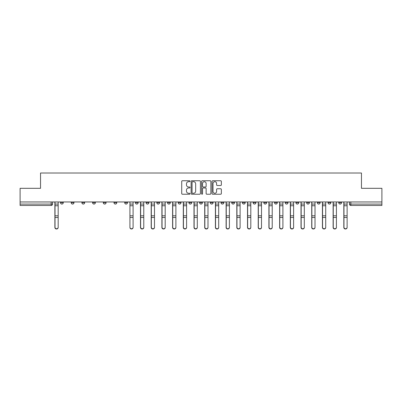 <?xml version="1.0" encoding="UTF-8"?>
<svg xmlns="http://www.w3.org/2000/svg" width="402" height="402" viewBox="0 0 402 402"><rect width="100%" height="100%" fill="white"/><g stroke="black" fill="none" stroke-linecap="round" stroke-linejoin="round"><path stroke-width="0.6" d="M190.025 181.227A0.472 0.472 0 0 0 189.553 180.754L182.397 180.754A0.673 0.673 0 0 0 181.724 181.428L181.724 193.548A0.673 0.673 0 0 0 182.397 194.221L189.553 194.221A0.472 0.472 0 0 0 190.025 193.749A0.472 0.472 0 0 0 189.553 193.277L188.628 193.277A2.156 2.156 0 0 1 186.473 191.121L186.473 190.111A2.156 2.156 0 0 1 188.628 187.96L189.553 187.96A0.472 0.472 0 0 0 190.025 187.488A0.472 0.472 0 0 0 189.553 187.015L188.628 187.015A2.156 2.156 0 0 1 186.473 184.86L186.473 183.85A2.156 2.156 0 0 1 188.628 181.694L189.553 181.694A0.472 0.472 0 0 0 190.025 181.227M338.75 201.96L338.75 202.714L341.494 202.714A1.372 1.372 0 0 1 340.122 204.085A1.372 1.372 0 0 1 338.75 202.714L338.75 201.96M274.541 201.96L274.541 202.714L277.285 202.714A1.372 1.372 0 0 1 275.913 204.085A1.372 1.372 0 0 1 274.541 202.714L274.541 201.96M263.838 201.96L263.838 202.714L266.581 202.714A1.372 1.372 0 0 1 265.209 204.085A1.372 1.372 0 0 1 263.838 202.714L263.838 201.96M253.134 201.96L253.134 202.714L255.883 202.714A1.372 1.372 0 0 1 254.506 204.085A1.372 1.372 0 0 1 253.134 202.714L253.134 201.96M231.733 201.96L231.733 202.714L234.477 202.714A1.372 1.372 0 0 1 233.105 204.085A1.372 1.372 0 0 1 231.733 202.714L231.733 201.96M210.331 202.714L210.331 201.96L210.331 202.714A1.372 1.372 0 0 0 211.703 204.085A1.372 1.372 0 0 1 210.331 202.714L213.075 202.714A1.372 1.372 0 0 1 211.703 204.085A1.372 1.372 0 0 0 213.075 202.714L213.075 201.96L213.075 202.714M199.628 202.714L199.628 201.96L199.628 202.714A1.372 1.372 0 0 0 201 204.085A1.372 1.372 0 0 1 199.628 202.714L202.372 202.714A1.372 1.372 0 0 1 201 204.085M188.925 202.714L188.925 201.96L188.925 202.714A1.372 1.372 0 0 0 190.297 204.085A1.372 1.372 0 0 1 188.925 202.714L191.669 202.714A1.372 1.372 0 0 1 190.297 204.085A1.372 1.372 0 0 0 191.669 202.714L191.669 201.96L191.669 202.714M178.227 201.96L178.227 202.714L180.97 202.714A1.372 1.372 0 0 1 179.599 204.085A1.372 1.372 0 0 1 178.227 202.714L178.227 201.96M167.523 201.96L167.523 202.714L170.267 202.714A1.372 1.372 0 0 1 168.895 204.085A1.372 1.372 0 0 1 167.523 202.714L167.523 201.96M156.82 201.96L156.82 202.714L159.564 202.714A1.372 1.372 0 0 1 158.192 204.085A1.372 1.372 0 0 1 156.82 202.714L156.82 201.96M146.117 202.714L146.117 201.96L146.117 202.714A1.372 1.372 0 0 0 147.494 204.085A1.372 1.372 0 0 1 146.117 202.714L148.866 202.714A1.372 1.372 0 0 1 147.494 204.085M124.715 202.714L124.715 201.96L124.715 202.714A1.372 1.372 0 0 0 126.087 204.085A1.372 1.372 0 0 1 124.715 202.714L127.459 202.714A1.372 1.372 0 0 1 126.087 204.085A1.372 1.372 0 0 0 127.459 202.714L127.459 201.96L127.459 202.714M114.012 202.714L114.012 201.96L114.012 202.714A1.372 1.372 0 0 0 115.384 204.085A1.372 1.372 0 0 1 114.012 202.714L116.756 202.714A1.372 1.372 0 0 1 115.384 204.085A1.372 1.372 0 0 0 116.756 202.714L116.756 201.96L116.756 202.714M103.314 202.714L103.314 201.96L103.314 202.714A1.372 1.372 0 0 0 104.686 204.085A1.372 1.372 0 0 1 103.314 202.714L106.058 202.714A1.372 1.372 0 0 1 104.686 204.085A1.372 1.372 0 0 0 106.058 202.714L106.058 201.96L106.058 202.714M92.611 202.714L92.611 201.96L92.611 202.714A1.372 1.372 0 0 0 93.983 204.085A1.372 1.372 0 0 1 92.611 202.714L95.354 202.714A1.372 1.372 0 0 1 93.983 204.085M81.907 202.714L81.907 201.96L81.907 202.714A1.372 1.372 0 0 0 83.279 204.085A1.372 1.372 0 0 1 81.907 202.714L84.651 202.714A1.372 1.372 0 0 1 83.279 204.085A1.372 1.372 0 0 0 84.651 202.714L84.651 201.96L84.651 202.714M71.209 202.714L71.209 201.96L71.209 202.714A1.372 1.372 0 0 0 72.581 204.085A1.372 1.372 0 0 1 71.209 202.714L73.953 202.714A1.372 1.372 0 0 1 72.581 204.085A1.372 1.372 0 0 0 73.953 202.714L73.953 201.96L73.953 202.714M220.678 185.498A0.673 0.673 0 0 0 221.351 184.825L221.351 181.428A0.673 0.673 0 0 0 220.678 180.754L212.733 180.754A0.673 0.673 0 0 0 212.06 181.428L212.06 193.548A0.673 0.673 0 0 0 212.733 194.221L220.678 194.221A0.673 0.673 0 0 0 221.351 193.548L221.351 189.437A0.673 0.673 0 0 0 220.678 188.764L217.281 188.764A0.673 0.673 0 0 0 216.608 189.437L216.608 191.478A1.799 1.799 0 0 1 214.804 193.277A1.799 1.799 0 0 1 213.005 191.478L213.005 183.498A1.799 1.799 0 0 1 214.804 181.694A1.799 1.799 0 0 1 216.608 183.498L216.608 184.825A0.673 0.673 0 0 0 217.281 185.498L220.678 185.498M20.1 201.96L20.1 188.312L40.542 188.312L40.542 173.011L361.458 173.011L361.458 188.312L381.9 188.312L381.9 201.96L20.1 201.96L20.1 204.085L52.546 204.085L52.546 201.96L52.546 204.085A1.372 1.372 0 0 1 51.175 205.462L20.1 205.462L20.1 204.085M200.412 181.428A0.673 0.673 0 0 0 199.739 180.754L191.794 180.754A0.673 0.673 0 0 0 191.121 181.428L191.121 193.548A0.673 0.673 0 0 0 191.794 194.221L199.739 194.221A0.673 0.673 0 0 0 200.412 193.548L200.412 181.428M202.261 180.754L210.206 180.754A0.673 0.673 0 0 1 210.879 181.428L210.879 193.548A0.673 0.673 0 0 1 210.206 194.221L206.809 194.221A0.673 0.673 0 0 1 206.136 193.548L206.136 188.633A0.673 0.673 0 0 0 205.462 187.96L203.206 187.96A0.673 0.673 0 0 0 202.533 188.633L202.533 193.749A0.472 0.472 0 0 1 202.06 194.221A0.472 0.472 0 0 1 201.588 193.749L201.588 181.428A0.673 0.673 0 0 1 202.261 180.754M349.454 201.96L349.454 204.085L381.9 204.085L381.9 205.462L350.825 205.462A1.372 1.372 0 0 1 349.454 204.085L349.454 201.96M381.9 201.96L381.9 204.085M341.494 201.96L341.494 202.714L341.494 201.96M330.791 201.96L330.791 202.714A1.372 1.372 0 0 1 329.419 204.085A1.372 1.372 0 0 1 328.047 202.714L330.791 202.714M328.047 201.96L328.047 202.714M320.092 201.96L320.092 202.714A1.372 1.372 0 0 1 318.721 204.085A1.372 1.372 0 0 1 317.349 202.714L320.092 202.714M317.349 201.96L317.349 202.714M309.389 201.96L309.389 202.714A1.372 1.372 0 0 1 308.017 204.085A1.372 1.372 0 0 1 306.646 202.714L309.389 202.714M306.646 201.96L306.646 202.714M298.686 201.96L298.686 202.714A1.372 1.372 0 0 1 297.314 204.085A1.372 1.372 0 0 1 295.942 202.714L298.686 202.714M295.942 201.96L295.942 202.714M287.988 201.96L287.988 202.714A1.372 1.372 0 0 1 286.616 204.085A1.372 1.372 0 0 1 285.244 202.714L287.988 202.714M285.244 201.96L285.244 202.714M277.285 201.96L277.285 202.714A1.372 1.372 0 0 1 275.913 204.085M266.581 201.96L266.581 202.714M255.883 202.714L255.883 201.96L255.883 202.714A1.372 1.372 0 0 1 254.506 204.085M245.18 201.96L245.18 202.714A1.372 1.372 0 0 1 243.808 204.085A1.372 1.372 0 0 1 242.436 202.714A1.372 1.372 0 0 0 243.808 204.085A1.372 1.372 0 0 0 245.18 202.714L242.436 202.714L242.436 201.96M234.477 202.714L234.477 201.96L234.477 202.714A1.372 1.372 0 0 1 233.105 204.085M223.773 201.96L223.773 202.714A1.372 1.372 0 0 1 222.401 204.085A1.372 1.372 0 0 1 221.03 202.714A1.372 1.372 0 0 0 222.401 204.085M221.03 201.96L221.03 202.714L223.773 202.714M202.372 201.96L202.372 202.714L202.372 201.96M180.97 202.714L180.97 201.96L180.97 202.714A1.372 1.372 0 0 1 179.599 204.085M170.267 202.714L170.267 201.96L170.267 202.714A1.372 1.372 0 0 1 168.895 204.085M159.564 202.714L159.564 201.96L159.564 202.714A1.372 1.372 0 0 1 158.192 204.085M148.866 201.96L148.866 202.714L148.866 201.96M138.162 202.714L138.162 201.96L138.162 202.714A1.372 1.372 0 0 1 136.791 204.085A1.372 1.372 0 0 1 135.419 202.714L138.162 202.714A1.372 1.372 0 0 1 136.791 204.085M135.419 201.96L135.419 202.714M95.354 201.96L95.354 202.714L95.354 201.96M63.25 201.96L63.25 202.714A1.372 1.372 0 0 1 61.878 204.085A1.372 1.372 0 0 1 60.506 202.714A1.372 1.372 0 0 0 61.878 204.085A1.372 1.372 0 0 0 63.25 202.714L63.25 201.96M60.506 201.96L60.506 202.714L63.25 202.714M51.175 201.96L51.175 205.462A1.372 1.372 0 0 0 52.546 204.085M192.533 181.694A0.472 0.472 0 0 0 192.061 182.166L192.061 192.804A0.472 0.472 0 0 0 192.533 193.277L193.508 193.277A2.156 2.156 0 0 0 195.663 191.121L195.663 183.85A2.156 2.156 0 0 0 193.508 181.694L192.533 181.694M206.136 183.528A1.799 1.799 0 0 0 204.332 181.729A1.799 1.799 0 0 0 202.533 183.528L202.533 186.342A0.673 0.673 0 0 0 203.206 187.015L205.462 187.015A0.673 0.673 0 0 0 206.136 186.342L206.136 183.528M54.883 201.96L54.883 227.472A1.578 1.523 180 0 0 56.526 228.989M58.174 227.23L58.174 227.472A1.578 1.523 180 0 1 56.597 228.989A1.578 1.523 180 0 1 55.019 227.472L55.019 227.23A1.578 1.523 0 0 0 56.597 228.753A1.578 1.523 0 0 0 58.174 227.23L58.174 217.457L55.019 217.457L55.019 227.23M55.019 201.96L55.019 217.457M58.174 201.96L58.174 217.457M140.494 201.96L140.494 227.472A1.578 1.523 180 0 0 142.142 228.989M151.197 201.96L151.197 227.472A1.578 1.523 180 0 0 152.84 228.989M161.895 201.96L161.895 227.472A1.578 1.523 180 0 0 163.544 228.989M172.599 201.96L172.599 227.472A1.578 1.523 180 0 0 174.247 228.989M183.302 201.96L183.302 227.472A1.578 1.523 180 0 0 184.945 228.989M194.005 201.96L194.005 227.472A1.578 1.523 180 0 0 195.648 228.989M204.703 201.96L204.703 227.472A1.578 1.523 180 0 0 206.352 228.989M215.407 201.96L215.407 227.472A1.578 1.523 180 0 0 217.055 228.989M226.11 201.96L226.11 227.472A1.578 1.523 180 0 0 227.753 228.989M236.808 201.96L236.808 227.472A1.578 1.523 180 0 0 238.456 228.989M247.511 201.96L247.511 227.472A1.578 1.523 180 0 0 249.16 228.989M258.215 201.96L258.215 227.472A1.578 1.523 180 0 0 259.858 228.989M268.913 201.96L268.913 227.472A1.578 1.523 180 0 0 270.561 228.989M279.616 201.96L279.616 227.472A1.578 1.523 180 0 0 281.264 228.989M133.087 227.23L133.087 227.472A1.578 1.523 180 0 1 131.509 228.989A1.578 1.523 180 0 1 129.931 227.472L129.931 227.23A1.578 1.523 0 0 0 131.509 228.753A1.578 1.523 0 0 0 133.087 227.23L133.087 217.457L129.931 217.457L129.931 227.23M129.931 201.96L129.931 217.457M133.087 201.96L133.087 217.457M143.785 227.23L143.785 227.472A1.578 1.523 180 0 1 142.207 228.989A1.578 1.523 180 0 1 140.63 227.472L140.63 227.23A1.578 1.523 0 0 0 142.207 228.753A1.578 1.523 0 0 0 143.785 227.23L143.785 217.457L140.63 217.457L140.63 227.23M140.63 201.96L140.63 217.457M143.785 201.96L143.785 217.457M154.489 227.23L154.489 227.472A1.578 1.523 180 0 1 152.911 228.989A1.578 1.523 180 0 1 151.333 227.472L151.333 227.23A1.578 1.523 0 0 0 152.911 228.753A1.578 1.523 0 0 0 154.489 227.23L154.489 217.457L151.333 217.457L151.333 227.23M151.333 201.96L151.333 217.457M154.489 201.96L154.489 217.457M165.192 227.23L165.192 227.472A1.578 1.523 180 0 1 163.614 228.989A1.578 1.523 180 0 1 162.036 227.472L162.036 227.23A1.578 1.523 0 0 0 163.614 228.753A1.578 1.523 0 0 0 165.192 227.23L165.192 217.457L162.036 217.457L162.036 227.23M162.036 201.96L162.036 217.457M165.192 201.96L165.192 217.457M175.89 227.23L175.89 227.472A1.578 1.523 180 0 1 174.312 228.989A1.578 1.523 180 0 1 172.734 227.472L172.734 227.23A1.578 1.523 0 0 0 174.312 228.753A1.578 1.523 0 0 0 175.89 227.23L175.89 217.457L172.734 217.457L172.734 227.23M172.734 201.96L172.734 217.457M175.89 201.96L175.89 217.457M186.593 227.23L186.593 227.472A1.578 1.523 180 0 1 185.015 228.989A1.578 1.523 180 0 1 183.438 227.472L183.438 227.23A1.578 1.523 0 0 0 185.015 228.753A1.578 1.523 0 0 0 186.593 227.23L186.593 217.457L183.438 217.457L183.438 227.23M183.438 201.96L183.438 217.457M186.593 201.96L186.593 217.457M197.297 227.23L197.297 227.472A1.578 1.523 180 0 1 195.719 228.989A1.578 1.523 180 0 1 194.141 227.472L194.141 227.23A1.578 1.523 0 0 0 195.719 228.753A1.578 1.523 0 0 0 197.297 227.23L197.297 217.457L194.141 217.457L194.141 227.23M194.141 201.96L194.141 217.457M197.297 201.96L197.297 217.457M207.995 227.23L207.995 227.472A1.578 1.523 180 0 1 206.417 228.989A1.578 1.523 180 0 1 204.844 227.472L204.844 227.23A1.578 1.523 0 0 0 206.417 228.753A1.578 1.523 0 0 0 207.995 227.23L207.995 217.457L204.844 217.457L204.844 227.23M204.844 201.96L204.844 217.457M207.995 201.96L207.995 217.457M218.698 227.23L218.698 227.472A1.578 1.523 180 0 1 217.12 228.989A1.578 1.523 180 0 1 215.542 227.472L215.542 227.23A1.578 1.523 0 0 0 217.12 228.753A1.578 1.523 0 0 0 218.698 227.23L218.698 217.457L215.542 217.457L215.542 227.23M215.542 201.96L215.542 217.457M218.698 201.96L218.698 217.457M229.401 227.23L229.401 227.472A1.578 1.523 180 0 1 227.823 228.989A1.578 1.523 180 0 1 226.246 227.472L226.246 227.23A1.578 1.523 0 0 0 227.823 228.753A1.578 1.523 0 0 0 229.401 227.23L229.401 217.457L226.246 217.457L226.246 227.23M226.246 201.96L226.246 217.457M229.401 201.96L229.401 217.457M240.105 227.23L240.105 227.472A1.578 1.523 180 0 1 238.527 228.989A1.578 1.523 180 0 1 236.949 227.472L236.949 227.23A1.578 1.523 0 0 0 238.527 228.753A1.578 1.523 0 0 0 240.105 227.23L240.105 217.457L236.949 217.457L236.949 227.23M236.949 201.96L236.949 217.457M240.105 201.96L240.105 217.457M250.803 227.23L250.803 227.472A1.578 1.523 180 0 1 249.225 228.989A1.578 1.523 180 0 1 247.647 227.472L247.647 227.23A1.578 1.523 0 0 0 249.225 228.753A1.578 1.523 0 0 0 250.803 227.23L250.803 217.457L247.647 217.457L247.647 227.23M247.647 201.96L247.647 217.457M250.803 201.96L250.803 217.457M261.506 227.23L261.506 227.472A1.578 1.523 180 0 1 259.928 228.989A1.578 1.523 180 0 1 258.35 227.472L258.35 227.23A1.578 1.523 0 0 0 259.928 228.753A1.578 1.523 0 0 0 261.506 227.23L261.506 217.457L258.35 217.457L258.35 227.23M258.35 201.96L258.35 217.457M261.506 201.96L261.506 217.457M272.209 227.23L272.209 227.472A1.578 1.523 180 0 1 270.631 228.989A1.578 1.523 180 0 1 269.054 227.472L269.054 227.23A1.578 1.523 0 0 0 270.631 228.753A1.578 1.523 0 0 0 272.209 227.23L272.209 217.457L269.054 217.457L269.054 227.23M269.054 201.96L269.054 217.457M272.209 201.96L272.209 217.457M282.907 227.23L282.907 227.472A1.578 1.523 180 0 1 281.33 228.989A1.578 1.523 180 0 1 279.752 227.472L279.752 227.23A1.578 1.523 0 0 0 281.33 228.753A1.578 1.523 0 0 0 282.907 227.23L282.907 217.457L279.752 217.457L279.752 227.23M279.752 201.96L279.752 217.457M282.907 201.96L282.907 217.457M290.319 201.96L290.319 227.472A1.578 1.523 180 0 0 291.963 228.989M293.611 227.23L293.611 227.472A1.578 1.523 180 0 1 292.033 228.989A1.578 1.523 180 0 1 290.455 227.472L290.455 227.23A1.578 1.523 0 0 0 292.033 228.753A1.578 1.523 0 0 0 293.611 227.23L293.611 217.457L290.455 217.457L290.455 227.23M290.455 201.96L290.455 217.457M293.611 201.96L293.611 217.457M301.018 201.96L301.018 227.472A1.578 1.523 180 0 0 302.666 228.989M304.314 227.23L304.314 227.472A1.578 1.523 180 0 1 302.736 228.989A1.578 1.523 180 0 1 301.158 227.472L301.158 227.23A1.578 1.523 0 0 0 302.736 228.753A1.578 1.523 0 0 0 304.314 227.23L304.314 217.457L301.158 217.457L301.158 227.23M301.158 201.96L301.158 217.457M304.314 201.96L304.314 217.457M311.721 201.96L311.721 227.472A1.578 1.523 180 0 0 313.369 228.989M315.012 227.23L315.012 227.472A1.578 1.523 180 0 1 313.434 228.989A1.578 1.523 180 0 1 311.857 227.472L311.857 227.23A1.578 1.523 0 0 0 313.434 228.753A1.578 1.523 0 0 0 315.012 227.23L315.012 217.457L311.857 217.457L311.857 227.23M311.857 201.96L311.857 217.457M315.012 201.96L315.012 217.457M322.424 201.96L322.424 227.472A1.578 1.523 180 0 0 324.067 228.989M325.715 227.23L325.715 227.472A1.578 1.523 180 0 1 324.138 228.989A1.578 1.523 180 0 1 322.56 227.472L322.56 227.23A1.578 1.523 0 0 0 324.138 228.753A1.578 1.523 0 0 0 325.715 227.23L325.715 217.457L322.56 217.457L322.56 227.23M322.56 201.96L322.56 217.457M325.715 201.96L325.715 217.457M333.127 201.96L333.127 227.472A1.578 1.523 180 0 0 334.771 228.989M336.419 227.23L336.419 227.472A1.578 1.523 180 0 1 334.841 228.989A1.578 1.523 180 0 1 333.263 227.472L333.263 227.23A1.578 1.523 0 0 0 334.841 228.753A1.578 1.523 0 0 0 336.419 227.23L336.419 217.457L333.263 217.457L333.263 227.23M333.263 201.96L333.263 217.457M336.419 201.96L336.419 217.457M343.826 201.96L343.826 227.472A1.578 1.523 180 0 0 345.474 228.989M347.117 227.23L347.117 227.472A1.578 1.523 180 0 1 345.544 228.989A1.578 1.523 180 0 1 343.966 227.472L343.966 227.23A1.578 1.523 0 0 0 345.544 228.753A1.578 1.523 0 0 0 347.117 227.23L347.117 217.457L343.966 217.457L343.966 227.23M343.966 201.96L343.966 217.457M347.117 201.96L347.117 217.457M350.825 201.96L350.825 205.462M54.883 204.085L58.174 204.085M58.174 215.804L55.019 215.804M58.174 205.744L55.019 205.744M140.494 204.085L143.785 204.085M151.197 204.085L154.489 204.085M161.895 204.085L165.192 204.085M172.599 204.085L175.89 204.085M183.302 204.085L186.593 204.085M194.005 204.085L197.297 204.085M204.703 204.085L207.995 204.085M215.407 204.085L218.698 204.085M226.11 204.085L229.401 204.085M236.808 204.085L240.105 204.085M247.511 204.085L250.803 204.085M258.215 204.085L261.506 204.085M268.913 204.085L272.209 204.085M279.616 204.085L282.907 204.085M133.087 204.085L129.931 204.085M133.087 215.804L129.931 215.804M133.087 205.744L129.931 205.744M143.785 215.804L140.63 215.804M143.785 205.744L140.63 205.744M154.489 215.804L151.333 215.804M154.489 205.744L151.333 205.744M165.192 215.804L162.036 215.804M165.192 205.744L162.036 205.744M175.89 215.804L172.734 215.804M175.89 205.744L172.734 205.744M186.593 215.804L183.438 215.804M186.593 205.744L183.438 205.744M197.297 215.804L194.141 215.804M197.297 205.744L194.141 205.744M207.995 215.804L204.844 215.804M207.995 205.744L204.844 205.744M218.698 215.804L215.542 215.804M218.698 205.744L215.542 205.744M229.401 215.804L226.246 215.804M229.401 205.744L226.246 205.744M240.105 215.804L236.949 215.804M240.105 205.744L236.949 205.744M250.803 215.804L247.647 215.804M250.803 205.744L247.647 205.744M261.506 215.804L258.35 215.804M261.506 205.744L258.35 205.744M272.209 215.804L269.054 215.804M272.209 205.744L269.054 205.744M282.907 215.804L279.752 215.804M282.907 205.744L279.752 205.744M290.319 204.085L293.611 204.085M293.611 215.804L290.455 215.804M293.611 205.744L290.455 205.744M301.018 204.085L304.314 204.085M304.314 215.804L301.158 215.804M304.314 205.744L301.158 205.744M311.721 204.085L315.012 204.085M315.012 215.804L311.857 215.804M315.012 205.744L311.857 205.744M322.424 204.085L325.715 204.085M325.715 215.804L322.56 215.804M325.715 205.744L322.56 205.744M333.127 204.085L336.419 204.085M336.419 215.804L333.263 215.804M336.419 205.744L333.263 205.744M343.826 204.085L347.117 204.085M347.117 215.804L343.966 215.804M347.117 205.744L343.966 205.744"/></g></svg>
